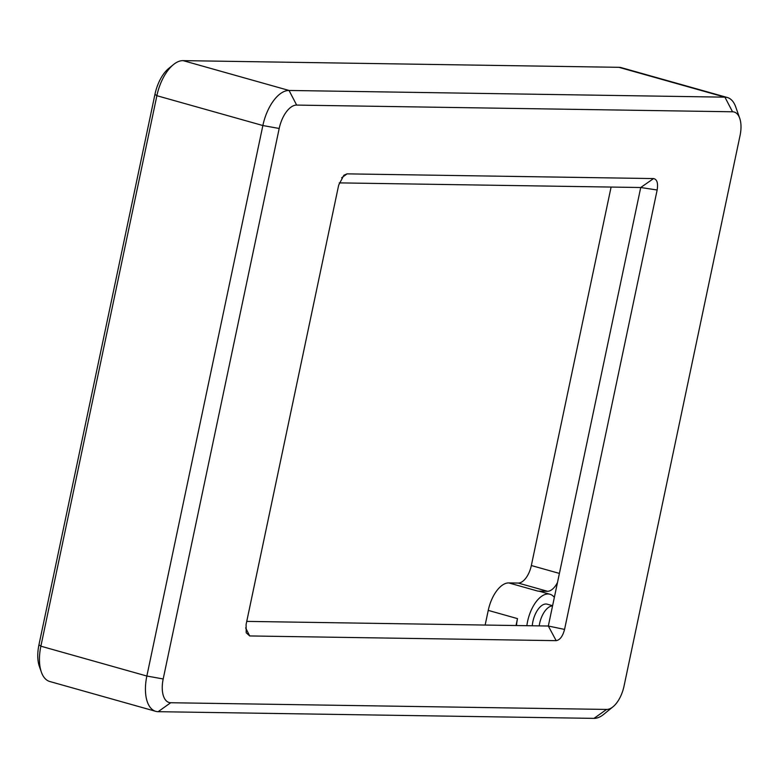 <?xml version="1.0" encoding="UTF-8"?>
<svg xmlns="http://www.w3.org/2000/svg" width="779" height="779" viewBox="0 0 779 779"><rect width="100%" height="100%" fill="white"/><g stroke="black" fill="none" stroke-linecap="round" stroke-linejoin="round"><path stroke-width="1.17" d="M173.425 64.608L168.741 68.416A30.313 15.229 105.7 0 0 154.953 94.327L38.95 644.817A30.313 15.229 105.7 0 0 39.359 666.415L41.365 672.111A36.379 18.268 -74.3 0 1 40.878 646.19L156.881 95.7A36.379 18.268 -74.3 0 1 173.425 64.608A36.379 18.268 -74.3 0 1 183.065 60.626L618.945 67.315A36.379 18.268 -74.3 0 1 621.35 67.666L727.323 97.502A36.379 18.268 105.7 0 0 724.918 97.161L289.048 90.461A36.379 18.268 105.7 0 0 262.864 125.536L146.851 676.036A36.379 18.268 105.7 0 0 155.732 711.334A36.379 18.268 105.7 0 0 158.137 711.685L594.007 718.374A36.379 18.268 105.7 0 0 603.647 714.392L613.015 706.777A24.256 12.182 -74.3 0 1 606.588 709.435L170.708 702.736A24.256 12.182 -74.3 0 1 163.191 678.967L279.194 128.477A24.256 12.182 -74.3 0 1 296.653 105.087L732.533 111.787A24.256 12.182 -74.3 0 1 739.719 118.272A24.256 12.182 -74.3 0 1 740.05 135.556L624.047 686.046A24.256 12.182 -74.3 0 1 613.015 706.777M155.732 711.334L49.749 681.498A36.379 18.268 -74.3 0 1 41.365 672.111M739.719 118.272L735.707 106.889A36.379 18.268 105.7 0 0 727.323 97.502M338.68 185.1L246.086 624.524L246.213 632.743L249.699 635.946L556.167 640.659C559.955 640.026 562.75 636.287 564.561 629.422L657.155 189.998C658.245 183.104 657.048 179.297 653.542 178.576L347.074 173.863L343.919 175.197L338.68 185.1M485.151 625.05L488.248 610.385L517.49 618.623L516.029 625.527M517.49 618.623A28.492 14.314 105.7 0 0 516.496 625.537M554.346 597.396A28.492 14.314 105.7 0 0 549.974 594.26L539.886 591.417A28.492 14.314 105.7 0 0 537.997 591.144L547.481 591.29A18.19 9.134 105.7 0 0 557.482 582.536M488.248 610.385A28.492 14.314 -74.3 0 1 508.755 582.916L518.249 583.062A18.19 9.134 105.7 0 0 531.336 565.525L611.096 187.057M246.748 621.389L548.319 626.024L640.727 187.515L339.264 182.88M653.542 178.576L640.727 187.515L657.155 189.998M549.974 594.26A28.492 14.314 105.7 0 0 526.857 625.693M552.593 605.702L547.189 604.183A18.19 9.134 105.7 0 0 532.271 625.78M552.554 605.906A18.19 9.134 105.7 0 0 539.204 625.888M163.191 678.967L146.851 676.036L40.878 646.19L38.95 644.817M279.194 128.477L262.864 125.536L156.881 95.7L154.953 94.327M296.653 105.087L289.048 90.461L183.065 60.626M618.945 67.315L724.918 97.161L732.533 111.787M594.007 718.374L606.588 709.435M170.708 702.736L158.137 711.685M341.65 177.797L347.074 173.863M564.561 629.422L548.319 626.024L556.167 640.659M249.699 635.946L245.648 627.903M559.4 573.422L531.336 565.525M518.249 583.062L547.481 591.29M508.755 582.916L537.997 591.144"/></g></svg>
